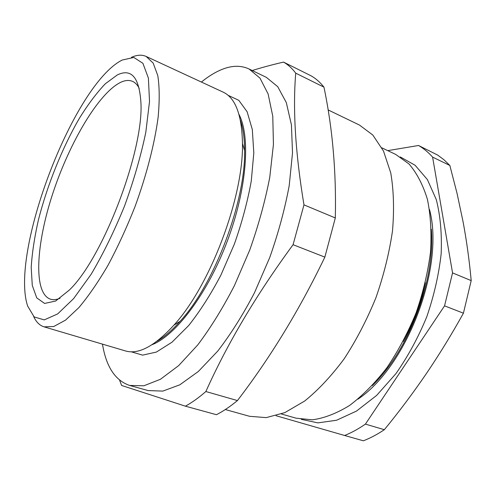 <?xml version="1.0" encoding="UTF-8"?>
<svg xmlns="http://www.w3.org/2000/svg" width="496" height="496" viewBox="0 0 496 496"><rect width="100%" height="100%" fill="white"/><g stroke="black" fill="none" stroke-linecap="round" stroke-linejoin="round"><path stroke-width="0.74" d="M139.233 88.431C137.473 84.915 135.253 82.565 132.575 81.381C129.171 79.918 125.252 80.209 120.819 82.255C98.729 92.857 69.576 142.513 52.905 193.124C36.121 243.66 32.972 293.043 50.381 299.169C53.171 300.043 56.389 299.745 60.035 298.276M117.44 74.859C131.099 68.374 138.874 76.967 140.771 100.638C145.018 147.517 103.416 257.746 69.26 290.123L55.633 301.035L44.609 303.434L36.741 297.879L32.277 285.417L31.205 267.375C32.085 253.084 34.472 237.342 38.366 220.162C47.238 185.2 62.229 147.889 79.372 118.327C88.077 104.303 96.739 92.777 105.344 83.743L117.44 74.859M122.134 60.047L120.088 61.182C71.746 89.261 9.926 253.059 27.658 306.075L34.143 316.932L44.256 319.895L57.666 313.918L73.662 298.567L91.128 274.294C103.075 254.088 114.192 231.384 124.477 206.181C133.79 180.507 140.901 155.88 145.805 132.302L149.519 101.488L148.397 78.077L142.904 63.302L133.839 57.449L122.134 60.047M131.452 57.325C136.977 54.839 141.875 54.541 146.146 56.439L153.177 63.085L157.784 75.609C159.545 86.812 159.656 100.7 158.125 117.292C154.603 143.753 146.568 175.051 134.986 206.696C126.722 227.583 117.726 247.113 108.01 265.279C98.134 282.15 88.418 296.261 78.864 307.613L65.491 320.156L53.76 326.511L44.088 326.852C39.624 325.457 36.146 321.997 33.641 316.485M146.146 56.439L223.101 92.113C235.457 97.836 241.912 114.967 242.463 143.518C243.641 196.999 210.143 285.764 173.922 325.134C154.64 346.196 138.477 354.789 125.42 350.926L44.088 326.852M240.368 120.094C243.121 128.185 244.528 138.328 244.584 150.517C245.743 201.103 214.433 284.072 180.135 321.278C172.038 330.392 164.281 337.075 156.866 341.329M238.979 114.39C250.722 136.729 246.934 189.212 227.168 241.484C207.464 293.787 175.634 335.68 152.055 344.689M228.011 95.282L238.793 100.316L247.12 111.743L252.309 129.475L253.809 152.929L251.274 181.015C247.578 201.55 241.93 222.611 234.329 244.187L220.894 275.113C210.707 294.5 199.956 311.314 188.654 325.562L172.031 342.178L156.42 352.055L142.619 355.136L131.198 351.794M201.395 82.051C208.518 76.254 215.512 72.001 222.375 69.279C232.165 65.404 241.056 65.305 249.054 68.981L259.985 78.126L268.113 93.936L272.775 116.256L273.432 144.441L269.762 177.308C265.174 201.047 258.509 225.277 249.755 250.009L234.434 285.591C222.871 308.022 210.651 327.794 197.774 344.9L178.659 365.62L160.413 379.291L143.865 385.789L129.623 385.435C115.208 380.506 106.163 366.742 102.48 344.131M249.054 68.981L266.371 77.37L277.735 86.682L286.316 102.585L291.431 124.893L292.51 152.954L289.218 185.585C284.853 209.114 278.355 233.101 269.731 257.548L254.51 292.677C242.972 314.811 230.702 334.285 217.719 351.112L198.369 371.461L179.794 384.828L162.843 391.096L148.161 390.581L129.623 385.435M252.241 70.525C261.615 67.58 272.044 64.765 283.532 62.093C288.027 64.635 292.088 68.318 295.728 73.154C292.702 109.678 295.455 153.58 303.974 204.867L293.074 244.702C256.457 294.568 227.385 343.511 205.865 391.53C198.822 397.674 192.002 402.554 185.399 406.174L121.607 385.454L119.604 380.19M205.865 391.53L237.441 400.57C230.249 406.522 223.25 411.234 216.448 414.699L185.399 406.174M237.441 400.57C270.494 357.399 299.627 309.578 324.855 257.114L293.074 244.702M324.855 257.114L335.315 217.949L303.974 204.867M335.315 217.949C336.362 172 332.58 128.396 323.956 87.141L295.728 73.154M323.956 87.141C320.075 82.237 315.772 78.461 311.042 75.807L283.532 62.093M328.085 109.907L359.451 125.048L372.831 135.048L383.52 151.106L390.761 172.937C393.7 190.148 394.289 209.405 392.522 230.708C389.323 252.762 383.799 275.075 375.962 297.643C366.935 319.765 356.333 340.163 344.168 358.825C331.421 375.987 318.252 390.054 304.674 401.028L284.809 412.635L266.185 417.626L249.525 416.293L225.333 409.541M387.736 150.629L418.55 145.489L437.677 155.087L443.976 159.768L449.853 165.472L432.593 157.102L452.55 272.899L444.559 305.846L365.409 424.117C358.403 428.947 351.478 432.735 344.639 435.494L276.074 415.735M418.55 145.489C423.615 148.422 428.296 152.297 432.593 157.102M449.853 165.472L457.045 193.372L463.078 221.799C466.643 240.882 469.352 260.487 471.2 280.612L463.425 313.193L444.559 305.846M471.2 280.612L452.55 272.899M463.425 313.193C451.695 334.341 439.264 354.59 426.138 373.928C412.932 393.241 399.001 411.829 384.344 429.697C377.282 434.422 370.295 438.123 363.376 440.801L344.639 435.494M384.344 429.697L365.409 424.117M381.864 147.839L395.659 154.392L409.008 163.971C416.826 173.048 422.958 184.816 427.397 199.28C430.664 215.14 431.694 232.773 430.491 252.179C427.924 272.217 423.131 292.423 416.107 312.796C407.917 332.729 398.17 351.063 386.855 367.796C374.933 383.166 362.508 395.715 349.581 405.461C336.691 413.385 324.316 418.171 312.449 419.814L296.1 418.19L281.412 413.993M431.322 229.208C435.476 279.967 408.958 350.232 372.298 385.59M429.499 209.479C444.893 266.507 407.129 366.556 357.895 399.193M400.297 156.941L415.115 165.267L427.403 179.589L436.306 199.659C440.361 215.679 441.979 233.728 441.161 253.797C438.836 274.592 434.037 295.597 426.765 316.82C418.202 337.553 407.923 356.488 395.932 373.637L376.7 395.355L356.519 411.066L336.573 420.248L317.886 422.883L301.264 419.337M425.351 282.701C421.048 303.465 413.652 323.063 403.161 341.496M244.584 150.517L242.463 143.518M180.135 321.278L173.922 325.134"/></g></svg>
